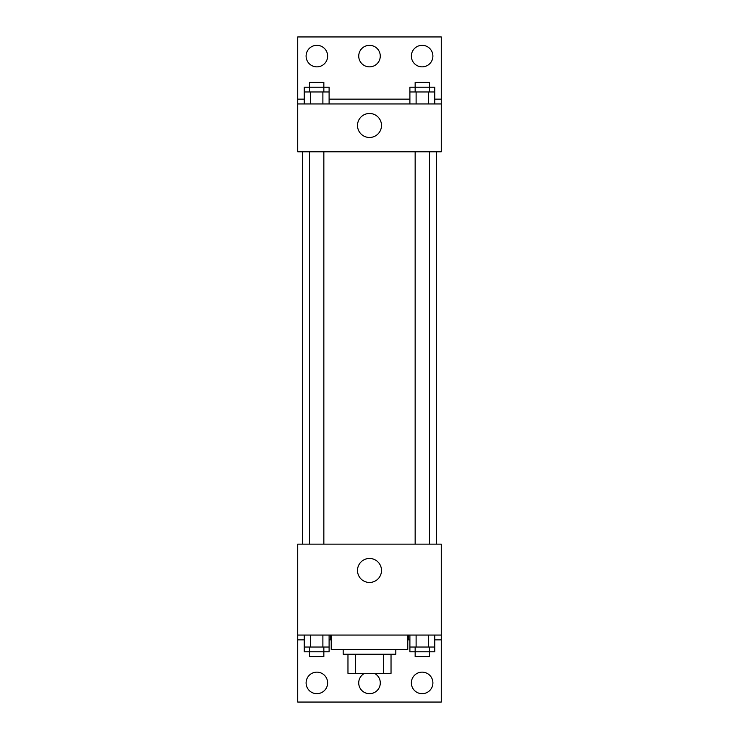 <?xml version="1.0" encoding="UTF-8"?>
<svg xmlns="http://www.w3.org/2000/svg" width="739" height="739" viewBox="0 0 739 739"><rect width="100%" height="100%" fill="white"/><g stroke="black" fill="none" stroke-linecap="round" stroke-linejoin="round"><path stroke-width="1.11" d="M383.541 654.2L383.541 673.34L347.967 673.34L347.967 654.2M383.541 673.34L391.033 673.34L391.033 654.2L391.033 673.34M395.818 649.415L395.818 654.2L343.182 654.2L343.182 649.415M355.459 654.2L355.459 673.34M331.22 635.06L331.22 649.415L407.78 649.415L407.78 635.06M297.725 635.06L297.725 544.144L441.275 544.144L441.275 635.06L297.725 635.06L297.725 702.05L441.275 702.05L441.275 639.845L434.754 639.845M441.275 635.06L441.275 639.845M357.5 570.462A12 12 0 0 1 375.504 560.07A12 12 0 0 1 375.504 580.854A12 12 0 0 1 357.5 570.462M408.27 635.06L408.27 639.845L407.78 639.845M409.896 639.845L408.27 639.845M330.73 635.06L330.73 639.845L329.104 639.845M304.246 639.845L297.725 639.845M331.22 639.845L330.73 639.845M411.364 682.91A10.762 10.762 0 0 1 427.521 673.589A10.762 10.762 0 0 1 427.521 692.231A10.762 10.762 0 0 1 411.364 682.91M306.103 682.91A10.762 10.762 0 0 1 322.25 673.589A10.762 10.762 0 0 1 322.25 692.231A10.762 10.762 0 0 1 306.103 682.91M374.433 673.34A10.762 10.762 0 0 1 367.8 693.542A10.762 10.762 0 0 1 364.567 673.34M436.49 151.791L436.49 544.144M429.507 544.144L429.507 151.791M323.848 151.791L323.848 544.144M441.275 151.791L297.725 151.791L297.725 36.95L441.275 36.95L441.275 151.791M441.275 103.94L297.725 103.94M357.5 125.473A12 12 0 0 1 375.504 115.081A12 12 0 0 1 375.504 135.865A12 12 0 0 1 357.5 125.473M297.725 99.155L304.246 99.155M329.104 99.155L409.896 99.155M434.754 99.155L441.275 99.155M358.738 56.09A10.762 10.762 0 0 1 374.885 46.769A10.762 10.762 0 0 1 374.885 65.411A10.762 10.762 0 0 1 358.738 56.09M327.636 56.09A10.762 10.762 0 0 1 311.479 65.411A10.762 10.762 0 0 1 311.479 46.769A10.762 10.762 0 0 1 327.636 56.09M432.897 56.09A10.762 10.762 0 0 1 416.75 65.411A10.762 10.762 0 0 1 416.75 46.769A10.762 10.762 0 0 1 432.897 56.09M429.507 91.978L429.507 82.408L415.152 82.408L415.152 87.193L434.754 87.193L434.754 91.978L409.896 91.978L409.896 103.94M434.754 91.978L434.754 103.94M428.537 91.978L428.537 103.94M416.112 91.978L416.112 103.94M323.848 91.978L323.848 82.408L309.493 82.408L309.493 87.193L329.104 87.193L329.104 91.978L304.246 91.978L304.246 103.94M329.104 91.978L329.104 103.94M322.888 91.978L322.888 103.94M310.463 91.978L310.463 103.94M415.152 91.978L415.152 87.193L409.896 87.193L409.896 91.978M309.493 91.978L309.493 87.193L304.246 87.193L304.246 91.978M434.754 635.06L434.754 647.022L409.896 647.022L409.896 651.807L429.507 651.807L429.507 656.592L415.152 656.592L415.152 647.022M409.896 635.06L409.896 647.022M428.537 635.06L428.537 647.022M416.112 635.06L416.112 647.022M429.507 647.022L429.507 651.807L434.754 651.807L434.754 647.022M329.104 635.06L329.104 647.022L304.246 647.022L304.246 651.807L323.848 651.807L323.848 656.592L309.493 656.592L309.493 647.022M304.246 635.06L304.246 647.022M322.888 635.06L322.888 647.022M310.463 635.06L310.463 647.022M323.848 647.022L323.848 651.807L329.104 651.807L329.104 647.022M302.51 151.791L302.51 544.144M415.152 544.144L415.152 151.791M309.493 151.791L309.493 544.144"/></g></svg>
